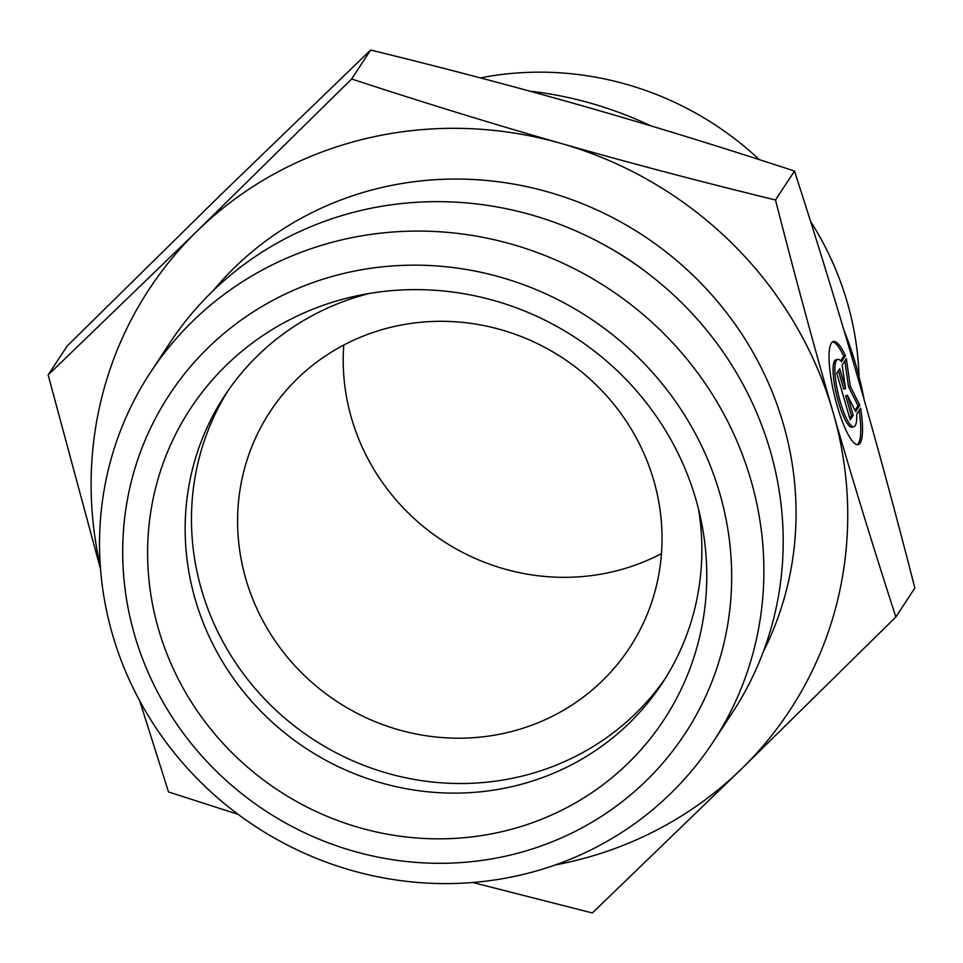 <?xml version="1.0" encoding="UTF-8"?>
<svg xmlns="http://www.w3.org/2000/svg" width="963" height="963" viewBox="0 0 963 963"><rect width="100%" height="100%" fill="white"/><g stroke="black" fill="none" stroke-linecap="round" stroke-linejoin="round"><path stroke-width="1.44" d="M845.502 355.744L841.554 361.775A34.644 7.584 76.5 0 0 837.69 359.38A34.644 7.584 76.5 0 0 838.424 394.842A34.644 7.584 76.5 0 0 853.892 426.741A34.644 7.584 76.5 0 0 856.685 414.222L860.645 408.204A53.013 11.604 -103.5 0 1 858.189 444.605A53.013 11.604 -103.5 0 1 834.512 395.781A53.013 11.604 -103.5 0 1 833.392 341.516A53.013 11.604 -103.5 0 1 845.502 355.744L843.732 356.178A53.013 11.604 76.5 0 0 832.55 341.889M857.263 444.665A53.013 11.604 76.5 0 0 859.152 410.479M853.892 426.741L852.123 427.175A34.644 7.584 -103.5 0 1 836.642 395.263A34.644 7.584 -103.5 0 1 835.92 359.813L837.69 359.38M840.699 360.8L843.732 356.178M849.763 418.303L851.436 415.751L845.67 395.769L847.452 395.348L853.218 415.318L850.221 419.88L836.763 373.259L839.76 368.697L845.526 388.679L842.156 365.049L846.345 358.657L850.281 386.235L859.803 405.291L855.613 411.67L847.452 395.348M853.218 415.318L851.436 415.751M854.963 410.382L858.033 405.712L848.499 386.657L844.84 360.956M859.803 405.291L858.033 405.712M850.281 386.235L848.499 386.657M845.526 388.679L843.744 389.1L838.436 370.707M529.469 91.076A373.042 356.551 33.3 0 1 650.976 125.912M843.925 330.201A373.042 356.551 33.3 0 1 864.088 399.573M480.381 77.907A310.868 297.122 33.3 0 1 759.338 159.641M810.533 221.297A310.868 297.122 33.3 0 1 859.056 376.641M895.843 616.994L914.85 588.032C895.145 511.16 875.933 440.356 857.239 375.63C838.556 310.868 817.647 242.676 794.487 171.041C720.745 146.87 650.952 125.395 585.131 106.628C519.334 87.814 447.843 68.951 370.647 50.028L221.466 194.105L67.157 346.006L48.15 374.968L197.331 230.879L351.639 78.99C425.381 103.161 495.175 124.636 560.996 143.403C626.793 162.217 698.283 181.08 775.48 200.003C795.185 276.887 814.397 347.679 833.091 412.405C851.774 477.179 872.683 545.371 895.843 616.994L741.534 768.895L592.353 912.972L472.761 882.493M794.487 171.041L775.48 200.003M370.647 50.028L351.639 78.99M238.09 814.325L168.513 791.959L139.671 700.763M100.537 569.169L48.15 374.968M343.779 345.043A215.038 205.528 -146.7 0 0 351.423 417.966A215.038 205.528 -146.7 0 0 661.473 553.605M245.806 578.835A215.038 205.528 -146.7 0 0 420.073 734.757A215.038 205.528 -146.7 0 0 629.585 647.774A215.038 205.528 -146.7 0 0 653.829 480.693A215.038 205.528 -146.7 0 0 479.562 324.76A215.038 205.528 -146.7 0 0 270.049 411.755A215.038 205.528 -146.7 0 0 245.806 578.835M555.326 864.943A383.334 366.385 -146.7 0 0 741.534 768.895A383.334 366.385 -146.7 0 0 833.091 412.405A383.334 366.385 -146.7 0 0 560.996 143.403A383.334 366.385 -146.7 0 0 197.331 230.879A383.334 366.385 -146.7 0 0 100.321 566.244M369.684 293.39A261.792 250.211 -146.7 0 0 224.668 395.697A261.792 250.211 -146.7 0 0 195.152 599.106A261.792 250.211 -146.7 0 0 407.301 788.926A261.792 250.211 -146.7 0 0 662.351 683.032A261.792 250.211 -146.7 0 0 698.56 509.295M158.426 628.887A283.291 270.772 33.3 0 1 358.657 295.448A283.291 270.772 33.3 0 1 695.948 499.58A283.291 270.772 33.3 0 1 701.064 520.237A283.291 270.772 33.3 0 1 493.85 833.404A283.291 270.772 33.3 0 1 158.426 628.887M227.882 390.93A261.792 250.211 -146.7 0 0 312.506 738.934A261.792 250.211 -146.7 0 0 665.445 678.193M150.336 372.621L169.657 343.201A336.581 321.702 33.3 0 1 497.582 207.045A336.581 321.702 33.3 0 1 770.34 451.105A336.581 321.702 33.3 0 1 732.398 712.632L713.077 742.052A336.581 321.702 -146.7 0 0 751.032 480.525A336.581 321.702 -146.7 0 0 478.262 236.477A336.581 321.702 -146.7 0 0 150.336 372.621A336.581 321.702 -146.7 0 0 255.159 826.266A336.581 321.702 -146.7 0 0 713.077 742.052M719.891 493.826A308.533 294.895 33.3 0 1 353.493 851.16A308.533 294.895 33.3 0 1 208.177 347.715A308.533 294.895 33.3 0 1 719.891 493.826M601.201 243.266A308.533 294.895 33.3 0 1 652.493 276.935M763.286 651.819A330.971 316.346 -146.7 0 0 783.425 424.358A330.971 316.346 -146.7 0 0 532.671 187.978A330.971 316.346 -146.7 0 0 213.172 290.682"/></g></svg>
